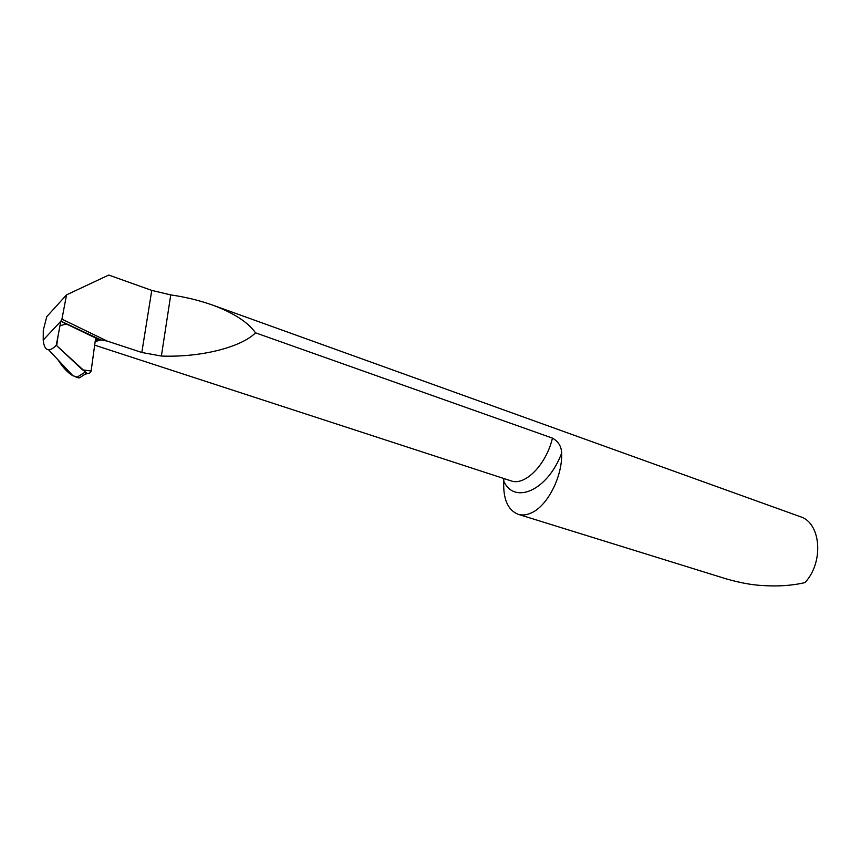 <?xml version="1.0" encoding="UTF-8"?>
<svg xmlns="http://www.w3.org/2000/svg" width="861" height="861" viewBox="0 0 861 861"><rect width="100%" height="100%" fill="white"/><g stroke="black" fill="none" stroke-linecap="round" stroke-linejoin="round"><path stroke-width="1.29" d="M530.871 513.102C547.144 506.591 562.62 476.714 561.641 453.112C547.714 490.533 514.361 504.966 503.75 481.116C503.018 498.993 507.807 510.056 518.118 514.297C522.046 515.491 526.297 515.093 530.871 513.102M94.667 345.164L510.993 480.847C524.823 486.261 546.154 464.897 552.461 438.12L255.534 332.83C247.957 322.165 233.6 312.898 212.452 305.031L800.622 516.804C821.039 523.133 824.074 562.351 804.917 582.617C792.023 585.62 777.806 586.578 762.254 585.512C751.782 584.974 739.642 582.725 725.845 578.753L518.118 514.297M212.452 305.031C199.278 300.392 185.373 297.013 170.747 294.903L151.762 290.405L108.744 275.057L66.545 294.86L61.927 319.162L107.162 341.064L141.817 352.483L161.384 356.045C200.591 357.541 241.005 347.392 255.534 332.83M552.461 438.12C558.412 441.51 561.469 446.504 561.641 453.112M56.266 345.283L60.83 321.314L98.864 339.568L95.593 338.491L91.105 371.091C90.609 372.931 89.178 373.642 86.821 373.243L56.266 345.283C53.253 348.382 50.691 349.867 48.56 349.749C45.579 349.448 43.793 346.219 43.222 340.084L60.905 321.164L101.06 339.987L95.173 341.516L101.06 339.987L60.905 321.164L43.222 340.084L43.287 330.237L46.774 316.633L66.545 294.86M503.75 481.116L503.846 478.522M98.864 339.568L107.162 341.064M60.83 321.314L61.927 319.162M86.66 373.19L79.535 377.807L72.862 375.73C67.728 372.716 62.756 367.399 57.945 359.78M78.502 377.861L79.535 377.807M91.126 370.983L82.57 369.896L56.686 345.67L58.085 335.725L59.979 325.759L66.534 323.897L98.089 338.642L95.291 340.676L91.148 370.865M151.762 290.405L141.817 352.483M170.747 294.903L161.384 356.045M85.045 372.2L76.887 377.322M507.506 479.717L510.993 480.847M85.239 374.417L87.359 373.373M48.56 349.749L72.862 375.73M75.951 377.075L77.964 377.699"/></g></svg>
